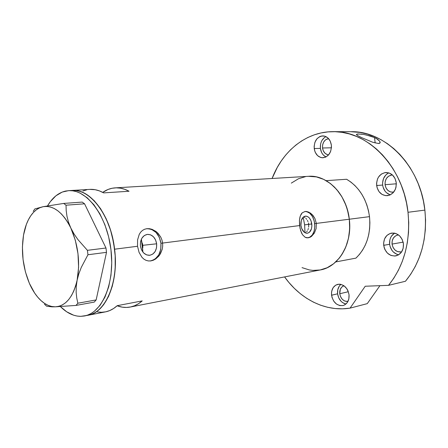 <?xml version="1.0" encoding="UTF-8"?>
<svg xmlns="http://www.w3.org/2000/svg" width="448" height="448" viewBox="0 0 448 448"><rect width="100%" height="100%" fill="white"/><g stroke="black" fill="none" stroke-linecap="round" stroke-linejoin="round"><path stroke-width="0.67" d="M142.834 247.632L142.811 245.308L142.834 247.632M311.808 223.989C312.094 229.264 310.593 232.35 307.306 233.246C303.99 233.1 301.862 230.479 300.933 225.378L301.291 220.478L303.386 217.022L304.354 216.412L306.477 216.166L308.582 217.213L309.523 218.176L311.018 220.791L311.903 225.658L311.466 228.827L309.422 232.294L307.423 233.234L306.342 233.218L304.22 232.21L301.739 228.62L300.933 225.378C300.653 220.125 302.131 217.039 305.374 216.126C308.734 216.25 310.878 218.87 311.808 223.989L308.678 224.342L311.808 223.989M308.644 227.136L308.678 224.342L308.644 227.136M307.927 229.712L308.364 228.469L307.927 229.712M306.65 231.801L307.345 230.832L306.65 231.801M305.39 232.932L305.861 232.585L305.39 232.932M156.654 243.802C156.918 250.292 154.566 254.128 149.593 255.31C144.693 255.198 141.63 252.05 140.403 245.874L140.549 241.758L141.926 238.123L144.323 235.536L147.347 234.371L150.545 234.808L153.429 236.757L155.568 239.91L156.654 243.802L156.52 247.839L155.193 251.44L152.858 254.05L149.856 255.276L146.647 254.912L143.713 253.002L141.518 249.827L140.403 245.874C140.151 239.439 142.447 235.609 147.302 234.382C152.309 234.416 155.422 237.558 156.654 243.802L142.811 245.308L156.654 243.802M150.108 260.988C157.763 259.134 161.375 253.221 160.95 243.253L162.596 243.068L162.686 246.232L162.204 249.334L160.502 253.624L158.816 256.082L155.669 258.972L153.294 260.238L150.847 260.91L148.406 260.949L146.076 260.355L143.937 259.157L142.022 257.382L139.082 252.437L137.536 246.271L137.575 239.893L139.255 234.338L140.689 232.131L142.492 230.412L144.609 229.247L146.989 228.67L149.526 228.71L152.118 229.348L157.002 232.299L160.737 237.093L161.941 239.988L162.596 243.068L299.578 225.579L299.432 220.394L300.306 215.919L302.243 212.789L305.166 211.45L308.689 212.083L312.178 214.558L314.927 218.523L316.344 223.434L316.114 228.564L314.367 233.083L311.562 236.342L308.045 237.866L305.144 237.272L302.534 234.741L300.642 230.636L299.578 225.579L162.596 243.068L162.686 246.232L162.204 249.334L159.706 254.901L155.669 258.972L153.294 260.238L150.847 260.91L148.406 260.949L146.076 260.355L143.937 259.157L142.022 257.382L139.082 252.437L137.536 246.271L114.598 249.2L137.536 246.271L137.575 239.893L139.255 234.338L140.689 232.131L142.492 230.412L144.609 229.247L146.782 228.693L149.526 228.71L152.118 229.348L155.859 231.375L158.071 233.346L160.737 237.093L161.941 239.988L162.596 243.068L160.95 243.253C159.085 233.682 154.302 228.838 146.602 228.721M307.871 237.877C312.878 236.404 315.151 231.655 314.698 223.619L349.317 219.223C346.752 194.27 327.074 174.518 308.431 176.316L115.052 187.874C119.694 187.583 124.359 188.709 129.046 191.246L103.667 192.886C99.002 190.266 94.377 189.101 89.785 189.386L72.313 190.434M72.134 190.439C90.25 188.362 110.914 215.41 114.598 249.2C118.95 282.397 105.739 312.805 87.954 315.291C105.857 312.385 118.86 281.982 114.514 248.511C110.376 215.018 90.205 188.81 72.134 190.439L68.701 190.646M89.774 189.386L95.183 189.711L99.434 190.893L103.667 192.886L129.046 191.246L124.79 189.319L120.506 188.182L116.256 187.83L112.101 188.261L108.086 189.454L102.743 192.382C106.551 189.683 110.656 188.182 115.052 187.874M300.003 228.178L299.432 220.394L299.986 216.933L301.14 214.155L302.243 212.789L305.166 211.45L306.886 211.518L310.486 213.108L312.962 215.426L314.927 218.523L316.344 223.434L316.114 228.564L314.367 233.083L311.562 236.342L309.938 237.339L306.667 237.815L305.144 237.272L302.534 234.741L301.493 232.859L300.003 228.178M88.172 315.252L105.302 311.909C109.57 311.091 113.546 309.014 117.236 305.67L142.218 300.899C138.477 304.181 134.456 306.236 130.15 307.059L320.292 269.948C338.514 267.064 352.57 243.723 349.317 219.223L314.698 223.619C313.303 215.83 310.038 211.781 304.909 211.484M130.15 307.059C125.821 307.854 121.481 307.423 117.13 305.766L122.242 307.149L126.431 307.446L130.581 306.97L134.63 305.721L138.527 303.694L142.218 300.899L117.236 305.67L113.59 308.51L109.738 310.565L105.728 311.825L101.623 312.278L97.468 311.948M302.03 267.63L309.299 269.937L312.917 270.402L320.152 269.97L327.158 267.73L333.637 263.726L339.321 258.076L341.785 254.688L345.811 246.966L348.488 238.235L349.675 228.855L349.317 219.223L347.424 209.77L345.923 205.24L341.908 196.801L336.694 189.493L330.518 183.607L323.658 179.362L316.411 176.904L308.426 176.316M305.446 176.658L298.491 178.741L291.306 183.12M114.598 249.2L112.28 236.393L110.572 230.233L106.17 218.742L100.638 208.757L94.226 200.693L87.242 194.846L83.625 192.814L79.985 191.397L76.345 190.596L72.755 190.411L76.345 190.596L79.985 191.397L83.625 192.814L87.242 194.846L94.226 200.693L100.638 208.757L106.17 218.742L110.572 230.233L113.624 242.738L115.181 255.702L114.598 249.2M87.819 315.319L91.274 314.373L94.623 312.822L97.832 310.671L100.867 307.927L103.695 304.612L108.59 296.386L112.286 286.283L114.593 274.714L115.181 268.531L115.181 255.702L115.181 268.531L114.593 274.714L112.286 286.283L108.59 296.386L103.695 304.612L100.867 307.927L97.832 310.671L94.623 312.822L91.274 314.373L87.819 315.319M308.42 222.958L308.678 224.342L308.42 222.958M307.412 220.41L307.994 221.637L307.412 220.41M305.872 218.372L306.695 219.313L305.872 218.372M304.018 217.039L304.97 217.605L304.018 217.039M86.862 189.778L82.891 190.994M307.972 237.866L309.574 237.373L312.329 234.982L314.177 231.05L314.843 226.184L314.238 221.099L312.458 216.541L309.747 213.192L306.516 211.568M150.539 260.938L152.93 260.271L155.142 259.022L158.721 254.985L160.748 249.452L160.95 243.253L159.292 237.283L156.016 232.428L151.592 229.41L149.15 228.754L146.67 228.71M142.285 243.046L142.811 245.308L142.285 243.046M84.403 315.986C102.273 313.085 115.242 282.576 110.874 248.976C106.725 215.342 86.559 189.022 68.522 190.658L62.233 192.069L55.894 195.815L50.333 201.656L47.533 205.895C52.338 197.68 58.369 192.735 65.632 191.05L69.143 190.63L72.727 190.814L76.362 191.615L79.996 193.043L87.153 197.73L93.878 204.747L99.887 213.853L104.882 224.689L108.634 236.807L110.958 249.665L111.748 262.685L110.97 275.279L108.679 286.894L104.994 297.03L100.111 305.284L94.259 311.354L91.056 313.516L87.713 315.067L84.269 316.014L80.752 316.344C73.618 316.271 66.847 313.023 60.43 306.611L66.69 311.797L73.657 315.213L77.207 316.075L80.752 316.344L87.954 315.291M23.526 235.11L22.893 240.99L23.526 235.11C24.522 229.404 26.113 224.353 28.291 219.968C32.122 212.436 37.1 208.001 43.226 206.668L34.854 208.919L33.208 211.327L34.854 208.919L43.226 206.668C53.637 205.223 62.843 212.358 70.84 228.06L68.499 222.191L66.987 216.378L66.203 210.683L66.024 205.195L84.571 203.806L105.98 248.007L87.416 250.331L77.991 239.663L74.066 233.979L70.84 228.06L68.499 222.191L66.987 216.378L66.203 210.683L66.024 205.195L63.672 203.431L43.226 206.668L39.754 207.766L36.484 209.686L33.471 212.374L30.75 215.774L28.364 219.828L26.348 224.454L23.526 235.11L22.417 247.061L23.066 259.577L25.424 271.902L29.366 283.31C22.943 267.725 20.994 251.664 23.526 235.11M55.339 306.824L75.986 305.43L94.259 302.098L96.158 299.919L77.857 303.218L76.737 297.959L76.154 292.393L76.238 286.468L77.129 280.179L78.826 273.823L81.278 267.411L87.948 254.755L106.506 252.342L96.158 299.919L106.506 252.342L105.98 248.007L84.571 203.806L82.202 202.082L63.672 203.431L43.226 206.668L46.844 206.416L50.546 207.032L54.264 208.527L57.943 210.879L61.505 214.066L64.882 218.036L68.018 222.729L70.84 228.06C78.226 244.877 80.321 262.248 77.129 280.179L78.826 273.823L81.278 267.411L87.948 254.755L87.416 250.331L77.991 239.663L74.066 233.979L70.84 228.06L75.326 240.251L77.986 253.697L78.596 267.361L77.129 280.179C73.08 297.153 65.817 306.034 55.339 306.824L75.986 305.43L77.857 303.218L76.737 297.959L76.154 292.393L76.238 286.468L77.129 280.179L75.65 285.964L73.718 291.194L71.372 295.77L68.662 299.622L65.643 302.686L62.373 304.926L58.918 306.303L55.339 306.824C49.269 306.83 43.529 303.766 38.13 297.629C34.748 293.72 31.825 288.943 29.361 283.304L34.658 293.082L37.727 297.158L41.014 300.597L44.475 303.335L48.054 305.312L51.694 306.488L55.339 306.824L51.974 306.846L55.339 306.824M46.62 306.186L51.974 306.846L46.62 306.186L44.447 304.192M77.857 303.218L96.158 299.919L94.259 302.098L75.986 305.43L77.857 303.218M87.416 250.331L105.98 248.007L106.506 252.342L87.948 254.755L87.416 250.331M63.672 203.431L82.202 202.082L84.571 203.806L66.024 205.195L63.672 203.431M142.862 252.039L141.355 239.215L142.397 245.409L142.862 252.039M304.612 224.862L308.678 224.342L304.612 224.862L305.015 232.742L304.612 224.862L303.184 217.196L304.612 224.862M335.731 261.929L355.914 258.138C366.47 247.845 371 234.018 369.505 216.647L349.317 219.223C350.868 237.138 346.343 251.367 335.731 261.929L355.914 258.138L359.458 254.419L362.566 250.124L365.187 245.314L367.265 240.072L368.76 234.483L369.645 228.642L369.891 222.667L369.505 216.647C366.918 199.399 359.285 186.939 346.606 179.267L326.122 180.65C338.923 188.58 346.657 201.438 349.317 219.223L369.505 216.647L368.48 210.7L366.845 204.932L364.627 199.444L361.872 194.337L358.624 189.689L354.95 185.59L350.924 182.095L346.606 179.267L326.122 180.65L330.478 183.574L334.55 187.18L338.268 191.414L341.555 196.207L344.35 201.482L346.601 207.144L348.27 213.091L349.317 219.223L349.726 225.428L349.49 231.594L348.617 237.602L347.122 243.359L345.038 248.752L342.412 253.702L339.287 258.115L335.731 261.929M142.391 245.364L142.811 245.308L142.391 245.364M325.931 136.59C321.894 138.953 320.057 142.89 320.41 148.4L314.216 148.529C314.054 141.098 316.915 136.881 322.801 135.878C327.454 136.276 330.31 139.362 331.369 145.124L330.21 141.081L327.902 137.928L324.817 136.158L321.429 136.024L319.782 136.584L316.91 138.841L314.927 142.29L314.126 146.406L314.625 150.59L315.342 152.505L317.582 155.635L320.617 157.45L322.291 157.763L325.64 157.136L328.563 154.935L330.613 151.474L331.453 147.286L331.369 145.124C331.509 152.477 328.714 156.694 322.986 157.769C318.203 157.455 315.28 154.375 314.216 148.529L320.41 148.4L321.53 152.342L322.526 154.028L323.764 155.445L326.026 156.951C322.896 155.394 321.026 152.544 320.41 148.4L320.566 144.211L321.126 142.212L321.983 140.386L324.458 137.502M388.819 172.878C384.35 175.274 382.301 179.334 382.659 185.052L376.65 185.534C376.46 178.108 379.501 173.768 385.767 172.514C391.457 172.726 394.946 176.114 396.245 182.678L394.962 178.338L392.358 174.899L388.853 172.889L384.994 172.603L381.366 174.065L378.521 177.038L377.524 178.954L376.572 183.282L377.098 187.729L379.019 191.643L382.054 194.432L385.767 195.67L389.592 195.16L392.952 192.954L395.321 189.375L396.01 187.236L396.245 182.678C396.424 189.991 393.484 194.32 387.419 195.67C381.556 195.591 377.966 192.209 376.65 185.534L382.659 185.052L383.102 187.225L385.011 191.1L386.411 192.651L389.838 194.684M394.621 233.167C390.914 235.564 389.25 239.271 389.631 244.283L383.695 245.325C383.41 238.666 386.042 234.59 391.586 233.094C397.902 232.904 401.85 236.449 403.424 243.723L402.136 239.344L399.521 235.766L395.993 233.554L394.055 233.072L390.208 233.43L386.887 235.463L384.58 238.857L383.617 243.09L384.143 247.531L384.944 249.626L387.481 253.17L390.942 255.427L394.811 256.038L398.502 254.895L401.447 252.157L403.178 248.231L403.424 243.723C403.698 250.27 401.162 254.33 395.819 255.909C389.329 256.245 385.286 252.717 383.695 245.325L389.631 244.283L390.074 246.467L391.994 250.426L393.4 252.05L396.85 254.279M340.917 284.374C338.341 286.602 337.238 289.75 337.602 293.81L331.57 295.226C331.24 289.414 333.306 285.785 337.77 284.334C343.666 283.976 347.424 287.431 349.037 294.706L347.872 290.562L346.825 288.714L344.03 285.807L340.676 284.318L338.946 284.183L335.714 285.141L333.189 287.577L331.738 291.116L331.486 293.138L331.979 297.31L333.721 301.129L336.448 304.035L339.769 305.581L343.179 305.519L344.758 304.87L347.346 302.462L348.852 298.894L349.037 294.706C349.362 300.44 347.357 304.052 343.034 305.553C337.014 306.023 333.189 302.579 331.57 295.226L337.602 293.81L338.733 297.842L341.001 301.235L342.462 302.529L345.778 304.058M366.066 134.882L374.528 137.558L375.172 142.99L374.528 137.558L377.742 139.378L379.736 141.243L380.128 142.811L378.437 143.494L372.618 142.212L361.631 137.631L357.37 135.442L356.334 134.456L358.299 133.946L363.826 134.473L370.535 136.035L374.528 137.558M388.534 285.342L405.451 281.266C421.014 262.086 427.493 238.364 424.883 210.112L408.01 212.285C410.71 241.343 404.214 265.698 388.534 285.342L365.226 286.238L350.073 308.129C325.41 312.127 300.306 299.085 284.586 276.914L288.837 282.391L294.342 288.355L300.3 293.675L306.673 298.284L313.398 302.131L320.421 305.15L327.673 307.3L335.087 308.538L342.58 308.823L350.073 308.129L365.226 286.238L388.534 285.342L405.451 281.266L410.693 274.271L415.251 266.521L419.054 258.098L422.033 249.122L424.133 239.702L425.32 229.97L425.572 220.058L424.883 210.112C420.291 165.435 384.647 130.446 350.683 131.712L359.89 132.412L366.99 133.941L374.007 136.343L380.873 139.608L387.509 143.718L393.831 148.641L399.762 154.336L405.233 160.759L410.172 167.832L414.512 175.487L418.197 183.641L421.182 192.198L423.416 201.057L424.883 210.112L408.01 212.285L408.733 222.51L408.503 232.697L407.322 242.698L405.216 252.375L402.226 261.593L398.406 270.228L393.814 278.18L388.534 285.342M272.093 178.489C282.419 151.278 305.934 131.639 332.959 131.656C367.153 130.334 403.267 166.32 408.01 212.285L406.51 202.966L404.23 193.855L401.195 185.052L397.454 176.663L393.047 168.79L388.046 161.51L382.502 154.907L376.499 149.05L370.11 143.987L363.406 139.765L356.474 136.41L349.39 133.941L342.233 132.367L335.082 131.69L327.998 131.886L321.065 132.938L314.334 134.814L307.866 137.48L301.722 140.89L295.943 145.006L290.573 149.766L285.656 155.12L281.215 161.017L277.29 167.39L272.093 178.489M357.174 134.008L361.721 134.176M380.167 142.1L380.128 142.811L379.562 143.304L378.437 143.494L372.618 142.212L361.631 137.631L357.37 135.442L356.334 134.484M339.746 293.742C339.489 289.671 340.889 287.006 343.952 285.751L341.835 287.011L340.312 289.279L339.746 293.742L348.337 291.715L339.746 293.742C340.861 298.978 343.588 301.56 347.928 301.487L344.613 301.006L342.306 299.326L340.598 296.772L339.746 293.742M392.045 244.087C391.838 239.148 393.798 236.118 397.925 234.993L395.623 235.844L393.467 237.899L392.218 240.794L392.045 244.087L403.138 242.133L392.045 244.087C393.226 249.564 396.239 252.185 401.078 251.944L397.477 251.591L394.884 249.922L392.98 247.29L392.045 244.087M396.217 182.454L396.284 183.798L385.056 184.699C384.922 179.194 387.184 175.969 391.849 175.028L388.601 176.17L386.467 178.377L385.224 181.373L385.056 184.699L396.284 183.798L396.34 184.206L396.217 182.454M322.515 147.986C322.364 142.694 324.38 139.563 328.563 138.6L325.562 139.804L323.702 141.966L322.633 144.833L322.515 147.986L331.419 147.806L322.515 147.986C323.238 152.102 325.276 154.392 328.636 154.851L327.314 154.622L325.041 153.278L323.355 150.948L322.515 147.986M393.68 192.142L393.075 192.231C388.707 192.164 386.036 189.65 385.056 184.699L385.986 187.874L387.884 190.411L390.454 191.934L393.68 192.142M403.144 242.144L403.39 243.449L403.144 242.144M367.265 303.638L350.073 308.129L367.265 303.638L379.926 285.673L367.265 303.638M376.275 138.454L379.736 141.243M340.374 284.85L339.226 286.222L337.775 289.733L337.602 293.81C338.57 299.331 341.337 302.753 345.895 304.08M394.38 233.307L391.518 236.051L390.516 237.871L389.855 239.904L389.631 244.283C390.645 250.046 393.663 253.546 398.686 254.783M387.369 173.684L385.818 174.994L383.533 178.528L382.581 182.818L382.659 185.052C383.482 190.142 386.047 193.402 390.342 194.835M333.698 131.656L350.683 131.712"/></g></svg>
